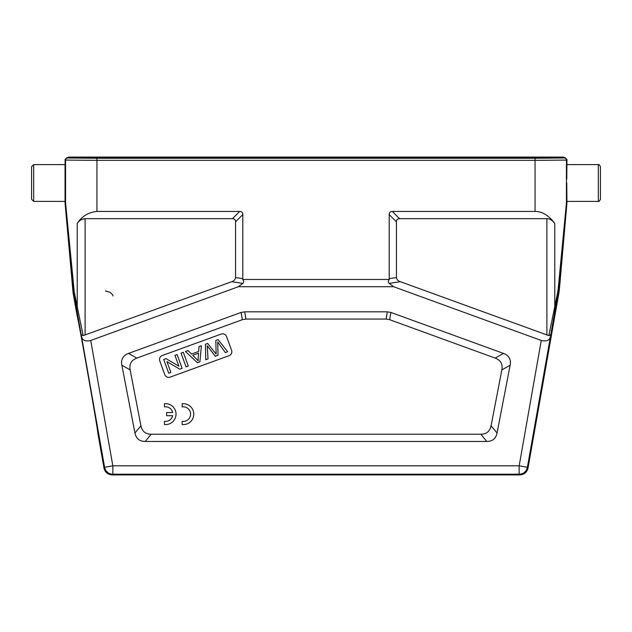 <?xml version="1.0" encoding="UTF-8"?>
<svg xmlns="http://www.w3.org/2000/svg" width="632" height="632" viewBox="0 0 632 632"><rect width="100%" height="100%" fill="white"/><g stroke="black" fill="none" stroke-linecap="round" stroke-linejoin="round"><path stroke-width="0.95" d="M235.562 277.559L235.562 221.824C235.538 219.762 234.488 218.712 232.426 218.688L85.107 218.688C81.662 219.028 79.032 220.639 77.222 223.515C81.765 216.326 88.33 212.305 96.941 211.444L239.67 211.444C241.732 211.467 242.783 212.518 242.807 214.58L242.807 278.657L235.562 277.559C235.254 279.636 233.951 281.019 231.644 281.706L83.163 335.616L74.292 292.253L73.059 292.711L77.144 315.858C77.215 312.382 99.177 436.988 97.841 433.244L103.972 468.02C105.054 472.309 107.795 474.616 112.212 474.932L519.788 474.932C524.204 474.616 526.946 472.309 528.028 468.02L558.941 292.711L557.708 292.253L548.837 335.616L400.356 281.706C398.049 281.019 396.746 279.636 396.438 277.559L389.193 278.657L389.193 214.58C389.217 212.518 390.268 211.467 392.33 211.444L535.059 211.444C542.24 211.428 548.813 215.449 554.778 223.515C552.005 220.062 549.374 218.459 546.893 218.688L399.574 218.688C397.512 218.712 396.462 219.762 396.438 221.824L396.438 277.559M389.193 278.657L389.304 279.478C388.04 280.932 388.001 282.235 389.193 283.397L393.618 286.723L541.269 340.466C546.538 341.746 549.611 340.395 550.472 336.414L558.735 288.998L559.415 289.085L558.941 292.711M558.198 288.816L566.43 202.959A2.094 2.094 92.5 0 1 566.422 203.141L558.735 288.998L558.198 288.816L557.708 292.253M112.212 474.932L112.836 474.182A8.366 8.366 -140 0 1 104.604 467.269L81.165 334.47L83.163 335.616M77.151 315.858L78.471 322.028M79.514 327.487L80.556 333.072M81.765 339.645L83.487 349.117M85.154 358.423L92.391 399.614M94.05 409.307L95.14 415.785M96.088 421.497L96.68 425.154M97.541 430.676L97.723 431.98M566.786 179.101L566.943 159.58L564.85 157.487L564.337 158A2.094 2.094 44.9 0 1 566.43 160.094L535.059 160.346L535.059 158.253L96.941 158.245L68.92 158L67.15 157.487L65.056 159.58L65.159 168.625M566.809 193.992L566.825 196.015M566.865 199.372L566.896 200.779M559.415 289.085L566.936 203.172L566.778 183.004M566.943 201.403L598.307 201.403L598.307 164.596L566.943 164.596L566.865 167.061M566.825 170.174L566.786 177.221M598.307 201.403C598.765 201.853 599.46 201.158 600.4 199.309L600.4 166.69C599.46 164.849 598.765 164.146 598.307 164.596M389.304 279.478L242.696 279.478C243.96 280.932 243.999 282.235 242.807 283.397L238.383 286.723L90.731 340.466C85.462 341.746 82.389 340.395 81.528 336.414M242.807 278.657L242.696 279.478M550.835 334.47L548.837 335.616M74.292 292.253L65.57 202.959L65.056 202.983L73.059 292.711M81.165 334.47L73.739 292.608L73.265 288.998L73.802 288.816M65.104 200.779L65.056 202.983M65.199 174.203L65.136 198.938M33.694 201.403L65.056 201.403L65.056 164.596L33.694 164.596L33.694 201.403L31.6 199.309L31.6 181.668M33.694 164.596L31.6 166.69L31.6 199.309M563.594 157.487L563.08 158L535.059 158.245L535.059 157.068L563.594 157.068L563.594 157.487L564.85 157.487M535.059 157.068L96.941 157.068L96.941 160.346L65.57 160.094A2.094 2.094 -44.9 0 1 67.664 158L67.15 157.487M393.618 286.723L238.383 286.723M497.052 432.999C495.907 438.584 492.486 441.413 486.782 441.468L145.218 441.468C139.514 441.413 136.093 438.584 134.948 432.999L121.858 365.217C120.807 359.418 123.035 355.484 128.549 353.407L241.076 312.445L244.655 311.821L387.345 311.821L390.924 312.445L503.451 353.407C508.965 355.484 511.193 359.418 510.143 365.217L497.052 432.999L491.072 425.755L501.855 369.91C502.914 364.111 500.678 360.177 495.172 358.099L389.644 319.689L386.073 319.065L245.927 319.065L242.356 319.689L136.828 358.099C131.322 360.177 129.086 364.111 130.145 369.91L140.928 425.755C142.074 431.34 145.494 434.168 151.198 434.224L480.802 434.224C486.506 434.168 489.926 431.34 491.072 425.755M164.77 374.634A4.179 4.179 0 0 0 170.126 377.138L229.084 355.682A4.179 4.179 0 0 0 231.581 350.318L226.572 336.564A4.179 4.179 0 0 0 221.216 334.059L162.258 355.516A4.179 4.179 0 0 0 159.762 360.88L164.77 374.634M221.216 334.059A4.179 4.179 0 0 1 222.646 333.807M199.025 346.589L201.411 345.72L199.886 361.852L197.453 362.736L185.484 351.518L188.052 350.586L191.551 354.031L198.669 351.439L199.025 346.589M198.156 357.87L198.559 353.154L192.792 355.255L198.195 360.833L198.156 357.87M181.052 353.13L183.304 352.308L188.312 366.07L186.053 366.892L181.052 353.13M174.946 355.358L177.102 354.568L182.111 368.322L179.796 369.167L166.927 361.623L170.861 372.422L168.697 373.204L163.696 359.45L166.003 358.605L178.88 366.165L174.946 355.358M216.12 354.062L215.828 340.474L218.127 339.637L227.654 351.748L225.34 352.585L217.724 341.959L218.024 355.247L215.315 356.243L207.241 345.775L208.031 358.889L205.763 359.711L205.424 344.258L207.604 343.468L216.12 354.062M182.166 421.347L182.166 424.546A10.46 10.46 0 0 0 193.763 414.15A10.46 10.46 0 0 0 182.166 403.753L182.166 406.913A7.3 7.3 0 0 1 190.572 414.134A7.3 7.3 0 0 1 182.166 421.347M164.431 421.331L164.431 424.522A10.46 10.46 0 0 0 176.028 414.134A10.46 10.46 0 0 0 164.431 403.737L164.431 406.889A7.3 7.3 0 0 1 172.67 412.546L166.587 412.546L166.587 415.714L172.662 415.714A7.3 7.3 0 0 1 164.431 421.331M65.056 159.58L65.57 160.094L65.57 202.959A2.094 2.094 -92.5 0 0 65.578 203.141L73.265 288.998L72.585 289.085M96.941 157.068L68.406 157.068L68.406 157.487M555.52 307.997L554.778 307.634L554.778 223.515M528.028 468.02L527.396 467.269A8.366 8.366 140 0 1 519.164 474.182L519.788 474.932M550.472 336.414L527.396 467.269L519.164 465.816L541.269 340.466M519.164 474.182L112.836 474.182L112.836 465.816L519.164 465.816L519.164 474.182M90.731 340.466L112.836 465.816L104.604 467.269L103.972 468.02M566.943 202.983L566.43 202.959L566.43 160.094L566.943 159.58M566.936 203.172L566.422 203.141M535.059 211.444L535.059 160.346L96.941 160.346L96.941 211.444M564.337 158L67.664 158M399.574 218.688L392.33 211.444M546.893 335.039L546.893 218.688M389.193 283.397L400.356 281.706M231.644 281.706L242.807 283.397M76.48 307.997L77.222 307.634L77.222 223.515M239.67 211.444L232.426 218.688M85.107 218.688L85.107 335.039M235.562 221.824L242.807 214.58M389.193 214.58L396.438 221.824M480.802 434.224L486.782 441.468M145.218 441.468L151.198 434.224M140.928 425.755L134.948 432.999M121.858 365.217L130.145 369.91M136.828 358.099L128.549 353.407M241.076 312.445L242.356 319.689M245.927 319.065L244.655 311.821M387.345 311.821L386.073 319.065M389.644 319.689L390.924 312.445M503.451 353.407L495.172 358.099M501.855 369.91L510.143 365.217M65.578 203.141L65.064 203.172M68.92 158L68.92 157.068M563.08 157.068L563.08 158M105.41 290.91L109.968 292.276C113.61 295.436 112.433 295.105 113.104 295.981"/></g></svg>
